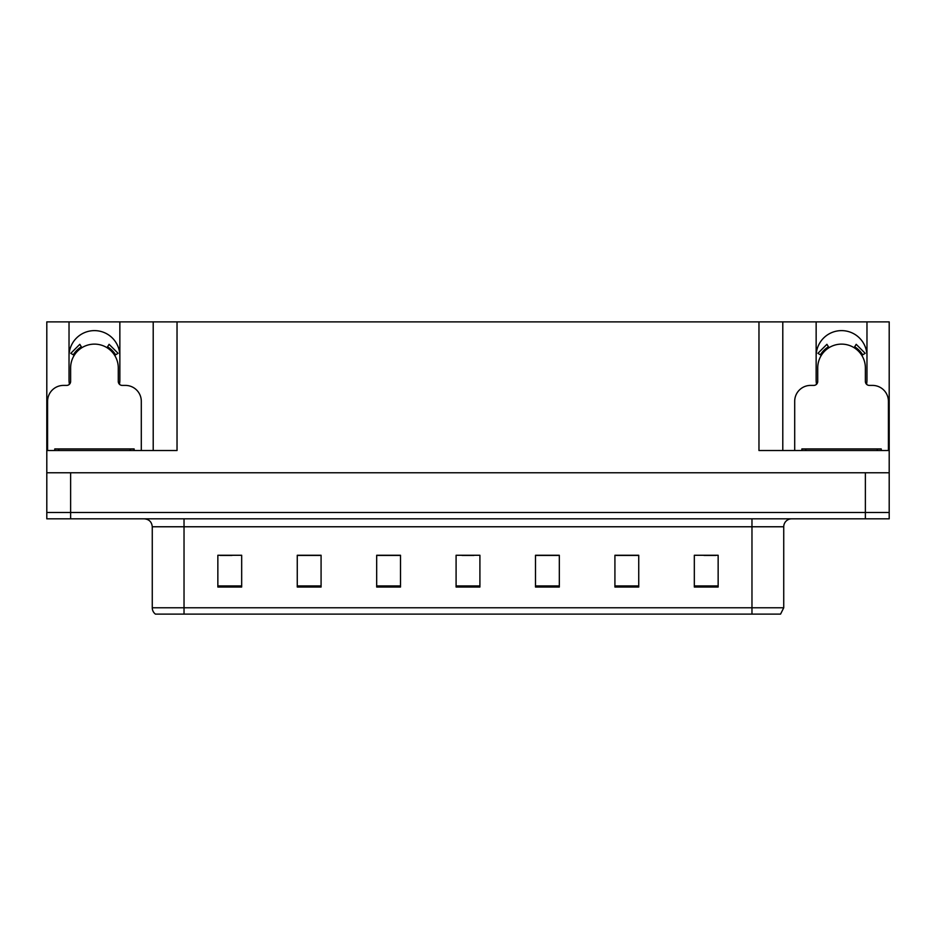 <?xml version="1.0" encoding="UTF-8"?>
<svg xmlns="http://www.w3.org/2000/svg" width="936" height="936" viewBox="0 0 936 936"><rect width="100%" height="100%" fill="white"/><g stroke="black" fill="none" stroke-linecap="round" stroke-linejoin="round"><path stroke-width="1.4" d="M866.572 384.286A25.412 25.412 0 0 0 866.97 379.852L866.97 321.879L889.2 321.879L889.2 472.762L46.8 472.762L46.8 512.472L70.621 512.472L46.8 512.472L46.8 518.825L70.621 518.825L70.621 512.472L865.379 512.472L70.621 512.472L70.621 472.762M119.469 384.286A25.412 25.412 0 0 0 119.855 379.852L119.855 321.879L153.211 321.879L153.211 450.532M69.03 356.031A25.412 25.412 0 0 1 94.442 330.619A25.412 25.412 0 0 1 119.855 356.031M153.211 321.879L758.967 321.879L758.967 450.532L889.2 450.532M69.428 384.286A25.412 25.412 0 0 1 69.03 379.852L69.03 321.879L46.8 321.879L46.8 450.532L177.033 450.532L177.033 321.879M46.8 450.532L46.8 472.762M70.621 518.825L889.2 518.825L889.2 512.472L865.379 512.472L889.2 512.472L889.2 472.762M758.967 321.879L782.788 321.879L782.788 450.532M782.788 321.879L816.145 321.879L816.145 379.852A25.412 25.412 0 0 0 816.531 384.286M866.97 321.879L816.145 321.879M69.03 321.879L119.855 321.879M866.97 356.031A25.412 25.412 0 0 0 841.558 330.619A25.412 25.412 0 0 0 816.145 356.031M783.736 607.768L780.565 614.121L751.971 614.121L751.971 607.768L783.736 607.768L783.736 526.769A7.944 7.944 0 0 1 791.68 518.825M751.971 614.121L155.434 614.121A7.944 7.944 0 0 1 152.264 607.768L152.264 526.769C151.784 521.937 149.14 519.293 144.319 518.825M718.146 587.036L718.146 555.27L694.325 555.27L694.325 587.036L718.146 587.036M638.738 587.036L638.738 555.27L614.917 555.27L614.917 587.036L638.738 587.036M559.318 587.036L559.318 555.27L535.497 555.27L535.497 587.036L559.318 587.036M241.675 587.036L241.675 555.27L217.854 555.27L217.854 587.036L241.675 587.036M321.083 587.036L321.083 555.27L297.262 555.27L297.262 587.036L321.083 587.036M400.503 587.036L400.503 555.27L376.681 555.27L376.681 587.036L400.503 587.036M479.911 587.036L479.911 555.27L456.089 555.27L456.089 587.036L479.911 587.036M737.521 614.121L198.479 614.121M638.024 555.434L627.939 555.434M616.028 555.434L638.738 555.434M704.012 555.434L715.923 555.434M396.057 555.434L385.971 555.434M297.262 555.434L319.972 555.434M308.061 555.434L297.976 555.434M220.077 555.434L231.988 555.434M550.029 555.434L539.943 555.434M462.045 555.434L473.955 555.434M400.503 555.434L376.681 555.434M559.318 555.434L535.497 555.434M141.301 450.532L141.301 401.298A15.877 15.877 0 0 0 125.412 385.41L122.242 385.41A3.966 3.966 0 0 1 118.275 381.443L118.275 367.942A23.821 23.821 0 0 0 94.442 344.12A23.821 23.821 0 0 0 70.621 367.942L70.621 381.443A3.966 3.966 0 0 1 66.655 385.41L63.472 385.41A15.877 15.877 0 0 0 47.596 401.298L47.596 450.532M106.996 347.689L109.091 344.319L118.076 353.305L114.695 355.387M74.201 355.387L70.82 353.305L79.806 344.319L81.9 347.689M888.404 450.532L888.404 401.298A15.877 15.877 0 0 0 872.527 385.41L869.345 385.41A3.966 3.966 0 0 1 865.379 381.443L865.379 367.942A23.821 23.821 0 0 0 841.558 344.12A23.821 23.821 0 0 0 817.725 367.942L817.725 381.443A3.966 3.966 0 0 1 813.758 385.41L810.588 385.41A15.877 15.877 0 0 0 794.699 401.298L794.699 450.532M854.1 347.689L856.194 344.319L865.18 353.305L861.799 355.387M821.305 355.387L817.924 353.305L826.909 344.319L829.003 347.689M54.744 450.532L54.744 448.941L134.152 448.941L134.152 450.532M801.848 450.532L801.848 448.941L881.256 448.941L881.256 450.532L881.256 448.941M865.379 472.762L865.379 518.825M751.971 518.825L751.971 526.769L152.264 526.769M783.736 526.769L751.971 526.769L751.971 607.768L184.029 607.768L184.029 614.121M152.264 607.768L184.029 607.768L184.029 518.825M479.911 585.936L456.089 585.936M400.503 585.936L376.681 585.936M321.083 585.936L297.262 585.936M241.675 585.936L217.854 585.936M559.318 585.936L535.497 585.936M638.738 585.936L614.917 585.936M718.146 585.936L694.325 585.936M115.608 354.826A24.886 24.886 0 0 0 107.558 346.788M81.338 346.788A24.886 24.886 0 0 0 73.289 354.826M114.917 355.247A24.09 24.09 0 0 0 107.137 347.467M81.76 347.467A24.09 24.09 0 0 0 73.967 355.247M862.711 354.826A24.886 24.886 0 0 0 854.662 346.788M828.442 346.788A24.886 24.886 0 0 0 820.392 354.826M862.033 355.247A24.09 24.09 0 0 0 854.24 347.467M828.863 347.467A24.09 24.09 0 0 0 821.083 355.247M58.711 448.941L58.711 450.532M130.186 448.941L130.186 450.532M805.814 448.941L805.814 450.532M877.289 448.941L877.289 450.532"/></g></svg>

